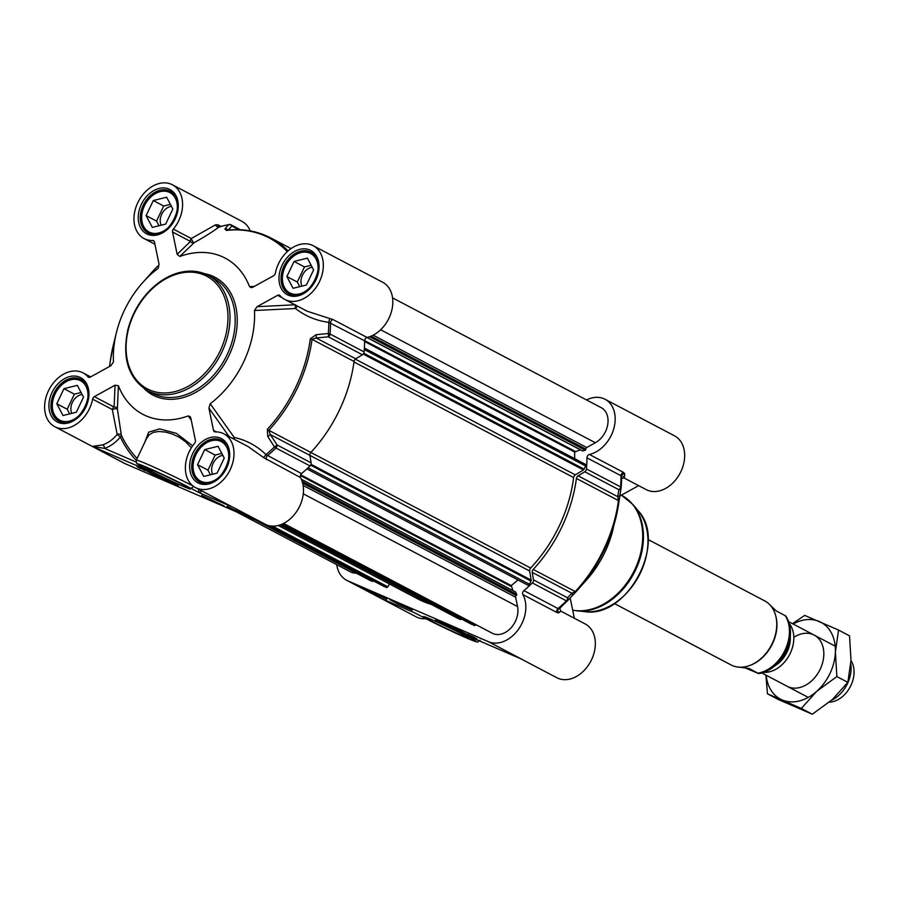 <?xml version="1.0" encoding="UTF-8"?>
<svg xmlns="http://www.w3.org/2000/svg" width="899" height="899" viewBox="0 0 899 899"><rect width="100%" height="100%" fill="white"/><g stroke="black" fill="none" stroke-linecap="round" stroke-linejoin="round"><path stroke-width="1.35" d="M167.967 481.1L152.74 473.571L162.056 477.549L171.035 482.246L167.967 481.1M165.899 480.01L155.977 475.144L166.045 479.718M169.057 481.662L172.675 482.999L162.09 477.493L151.122 472.762L169.057 481.662M306.424 285.005L293.074 288.309L286.882 276.544L294.04 261.452L307.402 258.148L313.594 269.914L306.424 285.005M311.155 265.284L304.469 266.936L297.299 282.028L299.738 286.657M294.04 261.452L304.469 266.936M286.882 276.544L297.299 282.028M312.189 267.261A12.125 8.911 -62.2 0 0 302.884 274.352A12.125 8.911 -62.2 0 0 301.918 286.118M315.01 255.698A23.16 17.014 -62.2 0 0 311.537 253.012A23.16 17.014 -62.2 0 0 310.683 252.597A23.16 17.014 -62.2 0 0 285.399 266.149A23.16 17.014 -62.2 0 0 289.972 293.995A23.16 17.014 -62.2 0 0 290.827 294.411A23.16 17.014 -62.2 0 0 294.153 295.333M290.68 293.344A22.284 16.384 -62.2 0 0 315.291 279.746A22.284 16.384 -62.2 0 0 309.784 253.113A22.284 16.384 -62.2 0 0 285.185 266.711A22.284 16.384 -62.2 0 0 290.68 293.344M217.097 473.132L203.736 476.448L197.544 464.671L204.714 449.59L218.064 446.275L224.256 458.052L217.097 473.132M221.817 453.411L215.131 455.074L207.972 470.155L210.411 474.796M204.714 449.59L215.131 455.074M197.544 464.671L207.972 470.155M222.862 455.388A12.125 8.911 -62.2 0 0 213.557 462.479A12.125 8.911 -62.2 0 0 212.58 474.256M225.683 443.825A23.16 17.014 -62.2 0 0 222.21 441.139A23.16 17.014 -62.2 0 0 221.345 440.735A23.16 17.014 -62.2 0 0 196.072 454.287A23.16 17.014 -62.2 0 0 200.646 482.122A23.16 17.014 -62.2 0 0 201.5 482.538A23.16 17.014 -62.2 0 0 204.826 483.471M201.354 481.482A22.284 16.384 -62.2 0 0 225.952 467.873A22.284 16.384 -62.2 0 0 220.457 441.24A22.284 16.384 -62.2 0 0 195.847 454.849A22.284 16.384 -62.2 0 0 201.354 481.482M165.674 224.087L152.324 227.402L146.121 215.625L153.291 200.544L166.641 197.229L172.844 208.995L165.674 224.087M170.405 204.365L163.708 206.028L156.55 221.109L158.988 225.75M153.291 200.544L163.708 206.028M146.121 215.625L156.55 221.109M171.439 206.343A12.125 8.911 -62.2 0 0 162.135 213.434A12.125 8.911 -62.2 0 0 161.168 225.211M174.26 194.78A23.16 17.014 -62.2 0 0 170.788 192.094A23.16 17.014 -62.2 0 0 169.933 191.678A23.16 17.014 -62.2 0 0 144.649 205.242A23.16 17.014 -62.2 0 0 149.223 233.077A23.16 17.014 -62.2 0 0 150.077 233.493A23.16 17.014 -62.2 0 0 153.403 234.425M149.931 232.436A22.284 16.384 -62.2 0 0 174.541 218.828A22.284 16.384 -62.2 0 0 169.034 192.195A22.284 16.384 -62.2 0 0 144.436 205.804A22.284 16.384 -62.2 0 0 149.931 232.436M76.348 412.214L62.986 415.529L56.794 403.752L63.964 388.671L77.314 385.356L83.506 397.133L76.348 412.214M81.067 392.492L74.381 394.155L67.223 409.247L69.661 413.877M63.964 388.671L74.381 394.155M56.794 403.752L67.223 409.247M82.112 394.481A12.125 8.911 -62.2 0 0 72.808 401.572A12.125 8.911 -62.2 0 0 71.83 413.338M84.933 382.907A23.16 17.014 -62.2 0 0 81.461 380.221A23.16 17.014 -62.2 0 0 80.595 379.816A23.16 17.014 -62.2 0 0 55.311 393.369A23.16 17.014 -62.2 0 0 59.885 421.215A23.16 17.014 -62.2 0 0 60.75 421.62A23.16 17.014 -62.2 0 0 64.065 422.552M60.593 420.563A22.284 16.384 -62.2 0 0 85.203 406.955A22.284 16.384 -62.2 0 0 79.708 380.322A22.284 16.384 -62.2 0 0 55.097 393.931A22.284 16.384 -62.2 0 0 60.593 420.563M250.214 230.886A30.397 22.34 -62.2 0 0 241.91 221.345L172.417 184.778A30.397 22.34 117.8 0 1 173.361 229.099A2.899 2.124 -62.2 0 0 172.541 232.009L190.476 241.438A2.899 2.562 -133.9 0 0 194.038 242.741A2.899 0.663 60.7 0 1 192.588 241.224A2.899 0.663 60.7 0 1 191.296 238.538A2.899 2.124 -62.2 0 0 190.476 241.438L177.137 254.316L179.8 256.462L194.038 242.741C204.455 236.92 212.771 231.684 218.996 226.998A2.899 2.236 52.9 0 1 215.558 224.806L191.296 238.538L173.361 229.099M295.479 305.076A2.899 0.73 -92.9 0 0 295.49 308.503C305.3 316.145 316.403 320.763 328.798 322.348A138.221 101.587 117.8 0 1 328.304 333.518L316.111 334.698A2.899 0.697 84.6 0 1 316.133 337.968L328.326 336.833A2.899 2.124 -62.2 0 0 330.023 334.012A2.899 0.989 -175.4 0 0 328.304 333.518A2.899 0.708 84.8 0 1 328.326 336.833L362.409 354.768A2.899 2.124 -62.2 0 0 364.117 351.947A138.94 102.115 -62.2 0 0 364.601 340.822A2.899 2.124 117.8 0 1 367.05 337.462A30.397 22.34 -62.2 0 0 391.425 311.695A30.397 22.34 -62.2 0 0 382.659 282.252L313.167 245.697A30.397 22.34 117.8 0 1 318.785 282.994A30.397 22.34 117.8 0 1 284.871 299.491A30.397 22.34 117.8 0 1 279.96 295.569A2.899 2.124 -62.2 0 0 279.488 295.198A2.899 2.124 -62.2 0 0 277.634 295.31L282.117 297.67M362.409 354.768L355.746 358.813L316.133 337.968L312.032 339.339A2.899 0.877 -172.4 0 0 310.324 338.799A126.647 93.08 117.8 0 1 267.363 429.273L267.767 436.509L274.465 446.904A2.899 0.798 45.7 0 0 275.903 447.983A2.899 2.124 -62.2 0 0 277.004 444.904A2.899 0.596 146.9 0 1 274.465 446.904A138.221 101.587 117.8 0 1 265.992 454.613C256.979 445.859 246.393 440.139 234.246 437.476A2.899 0.629 -35.4 0 0 232.74 438.51M267.767 436.509A2.899 0.584 147 0 0 270.273 434.543L309.885 455.388L311.099 462.839L277.004 444.904L270.273 434.543L268.823 430.318A127.366 93.597 -62.2 0 0 312.032 339.339L354.06 361.454A2.899 2.124 117.8 0 1 355.746 358.813M354.06 361.454A127.366 93.597 117.8 0 1 310.863 452.444L268.823 430.318A2.899 0.674 42.8 0 1 267.363 429.273M309.885 455.388A2.899 2.124 117.8 0 1 310.863 452.444L530.646 568.033A2.899 2.124 -62.2 0 0 529.646 571.011L531.129 580.102A1.45 1.068 117.8 0 1 530.972 581.091L529.455 584.271A1.45 1.068 117.8 0 1 527.803 585.137L306.885 468.885M137.12 458.434A133.726 98.283 117.8 0 1 121.343 435.262A2.899 1.978 -5.3 0 0 117.173 434.419L120.365 436.981A2.899 1.719 154.9 0 0 121.343 435.262L117.376 408.843A2.899 2.472 2.5 0 0 114.083 407.022L94.361 396.65A2.899 2.124 -62.2 0 0 92.608 399.156A30.397 22.34 117.8 0 1 54.783 426.699L124.276 463.266A30.397 22.34 -62.2 0 0 125.399 463.805L266.149 524.724A30.397 22.34 -62.2 0 0 295.793 512.745A30.397 22.34 -62.2 0 0 300.513 477.583A2.899 2.124 117.8 0 1 301.547 473.604A138.94 102.115 -62.2 0 0 309.998 465.929A2.899 2.124 -62.2 0 0 311.099 462.839M227.054 506.339L249.428 516.835L227.054 506.339M235.74 510.913L236.055 510.239M201.646 495.338L224.008 505.834L201.646 495.338M210.332 499.911L210.647 499.237M140.39 468.593A30.678 1.157 25.4 0 1 136.895 466.289A30.678 1.157 25.4 0 1 143.042 468.413A24.599 0.933 -154.6 0 0 139.671 467.345A24.599 0.933 -154.6 0 0 145.278 470.705L140.615 468.109M198.544 489.202L198.926 492.551L202.14 491.09M228.166 504.788L231.29 506.429M148.234 469.784L149.29 471.065L148.447 469.874M92.608 399.156L112.33 409.539L117.173 434.419A30.397 22.34 117.8 0 1 102.744 444.848L92.383 446.432L104.565 448.387A33.285 24.464 -62.2 0 0 120.365 436.981A135.996 99.946 -62.2 0 0 136.221 460.344M102.744 444.848A2.899 1.562 -108.5 0 1 104.565 448.387L136.109 462.041M112.33 409.539A2.899 0.573 169.1 0 1 115.229 408.787A2.899 0.573 169.1 0 1 117.376 408.843L118.41 385.738L115.083 385.188L114.083 407.022A2.899 2.124 -62.2 0 0 112.33 409.539M234.021 439.184L234.246 437.476L210.209 403.741A88.282 64.885 -62.2 0 0 254.473 310.515L295.49 308.503L297.524 306.143M295.569 304.75L257.024 306.705L254.473 310.515M257.024 306.705L277.634 295.31M254.35 286.388L249.54 286.646L251.338 287.658L252.99 287.141L273.599 275.746A2.899 2.124 -62.2 0 0 275.352 273.24A30.397 22.34 117.8 0 1 313.167 245.697M249.54 286.646A88.282 64.885 -62.2 0 0 179.8 256.462M177.137 254.316L172.541 232.009M158.202 268.205L159.067 264.306L154.459 242A2.899 2.124 -62.2 0 0 153.549 240.685A2.899 2.124 -62.2 0 0 152.729 240.505A30.397 22.34 117.8 0 1 144.11 238.572A30.397 22.34 117.8 0 1 138.502 201.275A30.397 22.34 117.8 0 1 172.417 184.778M54.783 426.699A30.397 22.34 117.8 0 1 49.164 389.402A30.397 22.34 117.8 0 1 83.09 372.905A30.397 22.34 117.8 0 1 88.001 376.827A2.899 2.124 -62.2 0 0 88.462 377.198A2.899 2.124 -62.2 0 0 90.316 377.086L110.925 365.691L113.476 361.881A88.282 64.885 -62.2 0 1 116.477 332.36A88.282 64.885 -62.2 0 1 142.593 282.736A88.282 64.885 -62.2 0 1 157.752 268.655L157.977 268.453M94.361 396.65L115.083 385.188M118.41 385.738A88.282 64.885 -62.2 0 0 188.161 415.934L191.229 420.069M216.344 431.891L213.501 430.396A2.899 2.124 -62.2 0 0 214.412 431.711A2.899 2.124 -62.2 0 0 215.232 431.891A30.397 22.34 117.8 0 1 223.84 433.824A30.397 22.34 117.8 0 1 229.459 471.121A30.397 22.34 117.8 0 1 195.532 487.618A30.397 22.34 117.8 0 1 194.6 443.297A2.899 2.124 -62.2 0 0 195.42 440.386L190.79 417.956L190.217 416.63L188.161 415.934M213.501 430.396L208.894 408.079L229.144 436.611M210.209 403.741L208.894 408.079M110.251 361.308L109.532 366.455L110.251 361.308A2.899 0.877 7.6 0 1 110.262 361.274A126.647 93.08 117.8 0 1 113.454 344.542L110.251 361.308A2.899 0.877 7.6 0 0 110.251 361.331M142.593 282.736L150.92 273.352A126.647 93.08 117.8 0 1 153.212 270.813A2.899 0.674 -137.2 0 1 153.223 270.813L157.64 266.115M220.952 226.368L217.929 224.784L215.558 224.806M229.784 224.638A2.899 1.697 79.3 0 0 229.043 224.514A2.899 1.697 79.3 0 0 228.593 224.716A138.221 101.587 117.8 0 0 218.996 226.998L220.221 226.919M227.975 230.065A2.899 2.585 41.1 0 0 224.907 228.93L228.593 224.716A2.899 2.596 41.7 0 1 231.807 225.997A2.899 2.124 -62.2 0 0 230.919 224.795A2.899 2.899 0 0 0 229.043 224.514L218.895 226.818A2.899 2.124 -62.2 0 1 217.929 224.784M224.907 228.93L226.301 230.402A126.647 93.08 117.8 0 1 287.275 251.608M392.548 297.872L601.262 407.697A20.261 14.89 117.8 0 1 607.713 424.631A20.261 14.89 117.8 0 1 595.363 442.746L586.699 447.533A1.45 1.068 -62.2 0 0 585.8 449.107L585.339 450.197L582.788 450.961L332.967 319.516L329.63 318.527L328.798 322.348L364.601 340.822M329.63 318.527L307.098 311.189L284.871 299.491M316.111 334.698L310.324 338.799M301.547 473.604L265.992 454.613L263.609 457.557L300.513 477.583M223.84 433.824L248.18 446.623L263.609 457.557M192.667 445.814L176.26 433.307L159.584 428.913L148.661 432.172L144.705 442.454M125.399 463.805L92.383 446.432L149.29 471.065A113.982 4.315 25.4 0 1 150.29 471.481A2.899 2.292 -67.4 0 1 149.526 470.773M150.29 471.481L148.279 470.098A2.899 2.124 117.8 0 1 148.178 470.042L148.178 470.042A2.899 2.124 117.8 0 1 148.077 469.986M146.503 438.656L149.189 434.79L153.471 432.34L158.842 431.475L165.922 432.161L172.541 434.082L179.418 437.341L185.835 441.937L191.352 447.814M182.834 486.179A25.116 0.955 -154.6 0 0 190.442 488.977A25.116 0.955 -154.6 0 0 168.169 477.391A25.116 0.955 -154.6 0 0 145.11 467.446A25.116 0.955 -154.6 0 0 157.898 474.515A25.116 0.955 -154.6 0 0 182.834 486.179M172.822 483.64A18.205 0.685 -154.6 0 0 178.339 485.685A18.205 0.685 -154.6 0 0 162.191 477.279A18.205 0.685 -154.6 0 0 145.458 470.076A18.205 0.685 -154.6 0 0 154.853 475.245A18.205 0.685 -154.6 0 0 172.822 483.64M445.938 624.434L461.153 631.986L445.938 624.434M446.095 624.884L457.928 630.379L446.095 624.884M444.848 623.861L441.24 622.501L451.815 628.041L462.794 632.739L444.848 623.861M586.553 399.954A30.397 22.34 117.8 0 1 605.027 399.257A30.397 22.34 117.8 0 1 613.781 428.699A30.397 22.34 117.8 0 1 589.418 454.467A2.899 2.124 -62.2 0 0 586.957 457.827A138.94 102.115 117.8 0 1 586.474 468.952A2.899 2.124 117.8 0 1 584.777 471.773L618.86 489.719A2.899 2.405 9.1 0 0 621.119 487.786L621.119 487.786A2.899 2.405 9.1 0 0 621.142 487.606A2.899 0.989 -175.4 0 0 621.153 487.561A2.899 0.989 -175.4 0 0 620.568 486.887A2.899 2.124 117.8 0 1 618.86 489.719L617.725 496.664A2.899 2.405 9.6 0 0 619.995 494.596L621.142 487.606A138.221 101.587 -62.2 0 0 621.625 476.436L621.052 475.762L621.625 476.436M567.303 600.993L571.652 596.408A2.899 2.517 -136.8 0 0 571.865 593.239L567.55 597.79A2.899 2.124 117.8 0 1 566.449 600.869A2.899 0.798 45.7 0 0 567.291 601.004A2.899 0.798 45.7 0 0 567.303 600.993A2.899 2.517 -136.3 0 0 567.55 597.79L533.455 579.844A2.899 2.124 117.8 0 1 532.354 582.934A138.94 102.115 117.8 0 1 523.903 590.609A2.899 2.124 -62.2 0 0 522.881 594.587A30.397 22.34 117.8 0 1 518.15 629.75A30.397 22.34 117.8 0 1 488.505 641.729L347.756 580.81A30.397 22.34 117.8 0 1 346.632 580.271A30.397 22.34 117.8 0 1 336.743 564.651M533.455 579.844L532.242 572.393L571.865 593.239L575.259 591.564A2.899 0.674 42.8 0 0 576.079 591.722A2.899 0.674 42.8 0 0 576.079 591.711A126.647 93.08 -62.2 0 0 578.383 589.171A126.647 93.08 -62.2 0 0 615.837 517.981A126.647 93.08 -62.2 0 0 619.029 501.249L619.995 494.596M533.219 569.449A127.366 93.597 -62.2 0 0 576.428 478.459A2.899 2.124 -62.2 0 1 578.102 475.818L617.725 496.664L618.456 500.586A127.366 93.597 117.8 0 1 575.259 591.564L533.219 569.449A2.899 2.124 -62.2 0 0 532.242 572.393M578.102 475.818L584.777 471.773M373.164 593.261L364.477 588.699L378.164 594.621L386.851 599.184L373.164 593.261L373.49 592.598M398.583 604.263L389.896 599.689L403.584 605.611L412.259 610.185L398.583 604.263L398.898 603.589M473.515 636.942A30.678 1.157 25.4 0 1 477.009 639.245A30.678 1.157 25.4 0 1 470.862 637.11A24.599 0.933 -154.6 0 0 474.234 638.189A24.599 0.933 -154.6 0 0 468.626 634.829L473.515 636.942M464.839 634.559L520.746 658.765M624.03 477.953L646.201 489.618A30.397 22.34 -62.2 0 0 680.127 473.121A30.397 22.34 -62.2 0 0 674.508 435.824L605.027 399.257M638.627 485.629L619.759 496.068M623.355 476.268C624.041 479.01 624.502 478.201 624.749 473.818A2.899 2.719 12.7 0 0 621.692 475.897L621.153 487.561A2.899 2.899 0 0 1 621.119 487.786L619.04 501.226A2.899 0.877 -172.4 0 0 619.04 501.226L612.815 530.163A88.282 64.885 117.8 0 1 586.71 579.788L571.652 596.408M559.358 608.713L570.18 597.959M570.224 598.217L574.371 618.265M520.993 658.866L556.874 677.745A30.397 22.34 -62.2 0 0 590.789 661.259A30.397 22.34 -62.2 0 0 585.182 623.951L560.841 611.151L559.594 607.668M346.632 580.271L416.125 616.838A30.397 22.34 -62.2 0 0 425.868 618.703M522.881 594.587L556.964 612.534A2.899 2.124 117.8 0 1 557.998 608.556L523.903 590.609M556.964 612.534L558.74 612.848C561.583 610.679 561.549 610.59 558.627 612.59M558.549 608.96L558.807 608.713A2.899 2.787 -138.5 0 0 558.74 612.848M576.079 591.722L567.359 600.925A2.899 2.899 0 0 1 567.291 601.004A138.221 101.587 -62.2 0 1 558.818 608.702M624.749 473.818L623.501 472.402L589.418 454.467M488.505 641.729L521.521 659.091L464.614 634.469A113.982 4.315 25.4 0 1 463.614 634.053A2.899 2.292 112.6 0 0 463.749 634.11L463.749 634.11A2.899 2.292 112.6 0 0 463.884 634.166M463.614 634.053L465.626 635.436A2.899 2.124 -62.2 0 0 466.918 635.469M431.071 619.355A25.116 0.955 -154.6 0 0 423.485 616.489A25.116 0.955 -154.6 0 0 445.735 628.143A25.116 0.955 -154.6 0 0 468.829 638.009A25.116 0.955 -154.6 0 0 455.231 630.626A25.116 0.955 -154.6 0 0 431.071 619.355M441.083 621.883A18.205 0.685 -154.6 0 0 435.577 619.816A18.205 0.685 -154.6 0 0 451.714 628.255A18.205 0.685 -154.6 0 0 468.458 635.424A18.205 0.685 -154.6 0 0 458.726 630.12A18.205 0.685 -154.6 0 0 441.083 621.883M364.376 348.025L585.316 464.277A1.45 1.068 117.8 0 1 585.62 465.985L584.114 469.166A1.45 1.068 117.8 0 1 583.44 469.941L575.304 474.874A2.899 2.124 -62.2 0 0 573.618 477.549A123.601 90.833 117.8 0 1 530.646 568.033M580.383 449.815L574.686 452.04L574.686 458.692M356.229 573.124A20.261 14.89 117.8 0 1 350.385 571.831L236.313 511.812M373.411 580.878L372.647 581.496L369.894 580.316A1.45 1.068 117.8 0 1 369.792 580.26M389.57 584.047L387.817 586.766A1.45 1.068 117.8 0 1 386.345 587.429L383.547 586.215M431.048 604.274A123.601 90.833 117.8 0 1 418.271 599.15L278.24 525.466M461.378 618.95L460.614 619.568L457.872 618.388A1.45 1.068 117.8 0 1 457.76 618.332M471.559 624.311L281.601 524.353L474.312 625.502A1.45 1.068 117.8 0 0 475.785 624.839L475.919 624.625M515.374 591.947L516.824 594.475L516.273 595.52A1.45 1.068 -62.2 0 0 515.633 597.206L517.566 606.578A20.261 14.89 117.8 0 1 510.699 628.199A20.261 14.89 117.8 0 1 492.315 633.256L283.601 523.432M518.004 579.979L511.261 585.609L513.003 590.609M789.243 623.535A28.948 21.273 117.8 0 1 789.491 654.809A28.948 21.273 117.8 0 1 763.577 672.328M737.641 667.013L748.934 668.406L758.531 673.52C768.69 672.755 783.22 662.338 788.85 643.954C791.772 633.346 790.772 624.03 785.838 616.017L776.23 610.927L769.847 604.802M758.531 673.52L746.192 668.339M775.781 616.029A35.454 26.06 117.8 0 1 775.882 616.388A35.454 26.06 117.8 0 1 750.114 665.35A35.454 26.06 117.8 0 1 749.755 665.474M648.033 539.49L764.667 600.858A36.185 26.588 117.8 0 1 775.68 615.646A36.185 26.588 117.8 0 1 749.395 665.608A36.185 26.588 117.8 0 1 732.303 665.541A36.185 26.588 117.8 0 1 730.966 664.9L614.332 603.532M850.814 664.035A28.948 21.273 117.8 0 1 831.575 700.254M851.005 660.608L851.128 660.787A25.475 18.722 117.8 0 1 850.252 686.791A25.475 18.722 117.8 0 1 829.327 702.22L829.271 702.22M788.277 686.825A28.948 21.273 -62.2 0 0 823.63 657.405A28.948 21.273 -62.2 0 0 793.817 637.335M766.162 675.239A43.422 31.915 -62.2 0 0 782.074 699.894A43.422 31.915 -62.2 0 0 816.775 691.286A43.422 31.915 -62.2 0 0 835.385 652.09A43.422 31.915 -62.2 0 0 819.292 621.501A43.422 31.915 -62.2 0 0 793.109 624.007M792.469 623.67L804.695 615.399L838.553 630.053L835.385 652.09L836.868 676.576L816.775 691.286L801.335 708.446L767.465 693.792L765.926 675.127M767.465 693.792L778.455 699.568L812.314 714.222L832.407 699.512L847.847 682.352L851.016 660.327L849.533 635.84L838.553 630.053M801.335 708.446L812.314 714.222M836.868 676.576L847.847 682.352M147.571 390.638C128.411 378.625 121.848 358.263 127.883 329.562C133.03 310.413 143.053 294.973 157.954 283.23C165.461 277.555 173.282 273.847 181.396 272.105C191.195 270.105 200.14 271.183 208.22 275.364L213.434 278.106A65.133 47.861 117.8 0 1 226.301 356.409A65.133 47.861 117.8 0 1 155.19 394.526A65.133 47.861 117.8 0 1 152.785 393.38L147.571 390.638A65.133 47.861 -62.2 0 0 149.976 391.784A65.133 47.861 -62.2 0 0 221.087 353.667A65.133 47.861 -62.2 0 0 208.22 275.364A65.133 47.861 -62.2 0 0 205.815 274.206M149.728 390.02A63.683 46.804 117.8 0 1 134.018 313.931A63.683 46.804 117.8 0 1 204.32 275.06A63.683 46.804 117.8 0 1 220.041 351.149A63.683 46.804 117.8 0 1 149.728 390.02M171.799 483.111A16.497 0.629 -154.6 0 0 173.035 482.718A16.497 0.629 -154.6 0 0 151.987 472.683A16.497 0.629 -154.6 0 0 150.751 473.076A16.497 0.629 -154.6 0 0 171.799 483.111M79.921 378.962A23.588 17.339 117.8 0 1 80.786 379.389C100.385 387.536 78.337 431.655 59.649 421.53L58.817 421.137A23.588 17.339 117.8 0 1 54.165 392.773A23.588 17.339 117.8 0 1 79.921 378.962M59.694 421.552A23.588 17.339 117.8 0 1 58.817 421.137M220.671 439.881A23.588 17.339 117.8 0 1 221.536 440.296C241.134 448.444 219.086 492.573 200.398 482.448L199.567 482.055A23.588 17.339 117.8 0 1 194.914 453.692A23.588 17.339 117.8 0 1 220.671 439.881M200.443 482.471A23.588 17.339 117.8 0 1 199.567 482.055M309.998 251.754A23.588 17.339 117.8 0 1 310.874 252.169C330.461 260.317 308.413 304.435 289.725 294.321L288.905 293.928A23.588 17.339 117.8 0 1 284.241 265.553A23.588 17.339 117.8 0 1 309.998 251.754M289.77 294.344A23.588 17.339 117.8 0 1 288.905 293.928M169.248 190.835A23.588 17.339 117.8 0 1 170.125 191.251C189.711 199.398 167.663 243.528 148.976 233.403L148.155 233.01A23.588 17.339 117.8 0 1 143.492 204.646A23.588 17.339 117.8 0 1 169.248 190.835M149.02 233.425A23.588 17.339 117.8 0 1 148.155 233.01M148.279 470.098L145.278 468.514A33.285 1.259 25.4 0 1 147.784 467.738A33.285 1.259 25.4 0 1 190.24 487.977L198.926 492.551L233.144 507.351L266.149 524.724M190.24 487.977A2.899 2.124 -62.2 0 0 193.409 486.28M198.96 483.325A25.037 18.396 -62.2 0 0 229.695 455.759A25.037 18.396 -62.2 0 0 200.41 443.083A25.037 18.396 -62.2 0 0 198.96 483.325M288.287 295.187A25.037 18.396 -62.2 0 0 319.033 267.621A25.037 18.396 -62.2 0 0 289.736 254.945A25.037 18.396 -62.2 0 0 288.287 295.187M147.537 234.279A25.037 18.396 -62.2 0 0 178.272 206.714A25.037 18.396 -62.2 0 0 148.987 194.038A25.037 18.396 -62.2 0 0 147.537 234.279M144.098 388.559A66.571 48.928 -62.2 0 0 155.437 396.29A66.571 48.928 -62.2 0 0 228.942 355.656A66.571 48.928 -62.2 0 0 212.512 276.094A66.571 48.928 -62.2 0 0 204.545 273.678M58.199 422.406A25.037 18.396 -62.2 0 0 88.945 394.841A25.037 18.396 -62.2 0 0 59.66 382.165A25.037 18.396 -62.2 0 0 58.199 422.406M89.035 377.378L88.001 376.827M152.729 240.505L154.167 241.258M226.998 230.38L226.851 230.189A2.899 1.753 83.6 0 0 226.84 230.189A2.899 1.753 83.6 0 0 226.301 230.402M288.096 250.877A127.366 93.597 -62.2 0 0 270.745 237.932C257.451 231.021 242.82 228.447 226.84 230.189M228.088 230.223L231.807 225.997L238.819 229.683M332.967 319.516A2.899 2.124 -62.2 0 0 330.506 322.876A138.94 102.115 -62.2 0 1 330.023 334.012L364.117 351.947M309.998 465.929L275.903 447.983A138.94 102.115 -62.2 0 1 267.452 455.669A2.899 2.124 -62.2 0 0 266.43 459.647M193.027 485.988A36.185 1.371 -154.6 0 0 157.37 468.705A36.185 1.371 -154.6 0 0 136.322 460.108L136.468 462.929C138.289 464.12 132.659 461.592 145.177 468.469L150.459 471.29M442.106 622.423A16.497 0.629 -154.6 0 0 440.87 622.816A16.497 0.629 -154.6 0 0 461.917 632.84A16.497 0.629 -154.6 0 0 463.154 632.458A16.497 0.629 -154.6 0 0 442.106 622.423M465.626 635.436L468.626 637.009A33.285 1.259 25.4 0 1 466.12 637.796A33.285 1.259 25.4 0 1 423.665 617.557L414.978 612.983L380.76 598.172L347.756 580.81M621.344 495.192L621.659 495.36A62.952 46.265 117.8 0 1 636.267 566.359A62.952 46.265 117.8 0 1 572.697 610.151M532.354 582.934L566.449 600.869A138.94 102.115 117.8 0 1 557.998 608.556M619.04 501.226A2.899 0.877 -172.4 0 0 618.456 500.586L576.428 478.459M586.957 457.827L621.052 475.762A2.899 2.124 117.8 0 1 623.501 472.402M621.052 475.762A138.94 102.115 117.8 0 1 620.568 486.887L586.474 468.952M468.626 637.009A2.899 2.124 -62.2 0 0 470.244 636.908M584.957 611.657C627.468 618.613 667.901 541.782 638.088 510.677A59.626 43.826 117.8 0 1 639.043 575.652A59.626 43.826 117.8 0 1 584.957 611.657L572.719 610.264M638.088 510.677L633.065 504.631A62.761 46.119 117.8 0 1 634.065 573.023A62.761 46.119 117.8 0 1 577.124 610.938M531.129 580.102L310.987 464.266M309.885 455.366L529.646 571.011M353.992 361.982L573.618 477.549M355.319 359.117L575.304 474.874M363.23 354.06L583.44 469.941M363.769 353.217L584.114 469.166M364.286 349.52L585.62 465.985M364.589 341.496L574.686 452.04M364.612 340.597L575.146 451.377M369.646 336.709L585.339 450.197M370.669 336.327L585.8 449.534M371.118 336.147L585.8 449.107M373.164 335.181L586.699 447.533M380.637 329.764L595.363 442.746M369.849 580.282L255.428 520.083L369.894 580.316M258.204 521.285L372.647 581.496M265.587 524.477L373.287 581.147M383.57 586.227L267.902 525.364L383.592 586.238M268.913 525.645L386.345 587.429M272.554 526.117L387.817 586.766M280.185 524.892L457.872 618.388M280.477 524.78L460.614 619.568M281.241 524.499L461.254 619.22M281.87 524.241L474.312 625.502M283.331 523.566L475.785 624.839M303.278 493.821L517.566 606.578M303.12 485.381L515.633 597.206M302.66 483.123L516.273 595.52M302.525 482.594L516.61 595.239M302.21 481.538L516.824 594.475M301.379 479.347L515.745 592.138M300.356 475.515L511.037 586.373M300.637 474.773L511.261 585.609M308.065 467.783L529.455 584.271M310.604 465.143L530.972 581.091M787.839 647.078A25.329 18.609 117.8 0 1 782.175 657.832M774.893 665.811A25.902 19.036 -62.2 0 0 790.288 636.548M785.265 615.68A35.454 26.06 117.8 0 1 785.018 650.224A35.454 26.06 117.8 0 1 757.969 673.16M146.571 469.66C146.234 470.896 144.009 469.728 163.135 479.178C179.924 486.595 176.811 485.471 177.957 484.561M313.526 254.057L311.537 253.012M291.961 295.041L289.972 293.995M224.188 442.184L222.21 441.139M202.623 483.168L200.646 482.122M172.777 193.139L170.788 192.094M151.201 234.122L149.223 233.077M83.438 381.266L81.461 380.221M61.874 422.26L59.885 421.215M150.92 273.352L153.223 270.813M116.477 332.36L113.454 344.542M90.664 376.895L83.09 372.905M230.919 224.795L240.336 229.751M154.92 244.258L144.11 238.572M136.322 460.108L146.537 438.6M291.006 248.596L270.745 237.932M231.549 506.575L195.532 487.618M436.7 619.4C435.858 619.804 436.656 620.625 439.083 621.85L461.94 632.851C470.57 636.11 465.626 634.75 468.076 634.301M474.234 638.189L474.548 637.526M480.066 640.189C476.256 642.729 480.122 642.684 471.761 640.167C461.929 636.29 435.948 624.075 423.553 617.501L414.877 612.938L381.333 598.431M558.807 608.713L567.291 601.004M620.894 478.571L623.973 477.942M463.322 633.941L464.727 634.525M633.065 504.631L621.659 495.36M366.916 337.496L582.518 450.938M280.173 524.892L457.816 618.355M301.334 479.234L515.599 591.98M775.882 616.388L775.68 615.646M750.114 665.35L749.395 665.608M761.689 672.89L808.257 697.388M788.648 621.659L835.205 646.156"/></g></svg>
